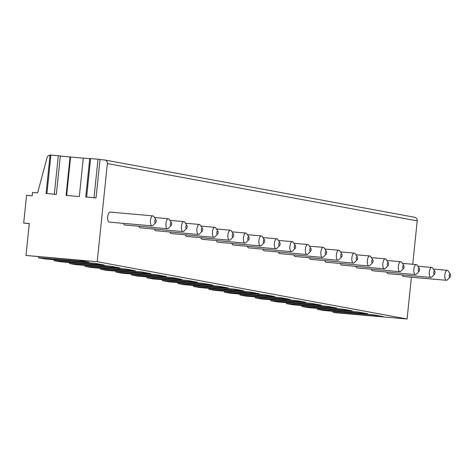 <?xml version="1.0" encoding="UTF-8"?>
<svg xmlns="http://www.w3.org/2000/svg" width="474" height="474" viewBox="0 0 474 474"><rect width="100%" height="100%" fill="white"/><g stroke="black" fill="none" stroke-linecap="round" stroke-linejoin="round"><path stroke-width="0.71" d="M66.621 195.46L70.59 157.03L70.057 156.935L66.082 195.412L79.312 196.574L83.288 158.097L89.716 158.66M85.758 196.959L96.038 197.907L100.014 159.424L96.032 197.901L85.758 196.959L89.734 158.482L100.014 159.424M50.031 155.194A3.348 3.063 -79.5 0 0 47.068 157.694L37.594 192.912L32.505 192.468L32.161 195.798L26.568 195.306L23.7 223.029L29.299 223.515L25.993 255.456L97.217 261.701L107.361 163.566A3.348 3.063 -79.5 0 0 104.653 159.969L100.002 159.56M46.073 193.475L56.347 194.429L60.334 155.946L56.353 194.417L46.073 193.475L50.054 154.998L60.334 155.946M70.057 156.935L60.322 156.082M70.59 157.03L83.282 158.144M332.961 311.282L332.866 312.2L335.853 312.751L407.077 319.002L411.396 277.231M412.736 264.261L417.221 220.866A3.348 3.063 -79.5 0 0 414.774 217.305L104.92 160.005M23.7 223.029L29.281 223.675M332.866 312.2L383.229 316.62L373.713 314.86L323.351 310.44L317.373 309.332L317.467 308.42M317.373 309.332L367.741 313.752L358.22 311.993L307.857 307.573L301.879 306.471L301.974 305.552M301.879 306.471L352.247 310.891L342.732 309.131L292.363 304.711L286.385 303.603L286.48 302.69M286.385 303.603L336.753 308.023L327.238 306.263L276.869 301.843L270.897 300.741L270.992 299.823M270.897 300.741L321.259 305.161L311.744 303.401L261.375 298.981L255.403 297.873L255.498 296.961M255.403 297.873L305.766 302.293L296.25 300.534L245.882 296.114L239.909 295.012L240.004 294.093M239.909 295.012L290.272 299.432L280.756 297.672L230.394 293.252L224.415 292.144L224.51 291.232M224.415 292.144L274.784 296.564L265.262 294.804L214.9 290.384L208.921 289.282L209.016 288.364M208.921 289.282L259.29 293.702L249.774 291.943L199.406 287.522L193.428 286.414L193.522 285.502M193.428 286.414L243.796 290.835L234.28 289.075L183.912 284.655L177.94 283.553L178.034 282.634M177.94 283.553L228.302 287.973L218.787 286.213L168.418 281.793L162.446 280.685L162.541 279.767M162.446 280.685L212.808 285.105L203.293 283.345L152.924 278.925L146.952 277.823L147.047 276.905M146.952 277.823L197.314 282.243L187.799 280.478L137.436 276.064L131.458 274.956L131.553 274.037M131.458 274.956L181.826 279.376L172.305 277.616L121.942 273.196L115.964 272.094L116.059 271.175M115.964 272.094L166.333 276.508L156.817 274.748L106.449 270.334L100.47 269.226L100.565 268.308M100.47 269.226L150.839 273.646L141.323 271.886L90.955 267.466L84.982 266.364L85.077 265.446M84.982 266.364L135.345 270.778L125.829 269.019L75.461 264.599L69.488 263.497L69.583 262.578M69.488 263.497L119.851 267.917L110.335 266.157L59.967 261.737L53.995 260.629L54.089 259.716M53.995 260.629L104.357 265.049L94.841 263.289L44.479 258.869L38.501 257.767L38.595 256.849M38.501 257.767L88.869 262.187L79.348 260.427L25.993 255.456M407.077 319.002L97.217 261.701M403.724 276.555A5.018 2.02 -85 0 1 403.647 276.549A5.018 2.02 -85 0 1 403.57 276.538A5.018 2.02 -85 0 1 402.349 274.932M388.236 273.688A5.018 2.02 -85 0 1 388.153 273.688A5.018 2.02 -85 0 1 388.082 273.676A5.018 2.02 -85 0 1 386.855 272.064M372.742 270.826A5.018 2.02 -85 0 1 372.665 270.82A5.018 2.02 -85 0 1 372.588 270.808A5.018 2.02 -85 0 1 371.361 269.202M357.248 267.958A5.018 2.02 -85 0 1 357.171 267.958A5.018 2.02 -85 0 1 357.094 267.946A5.018 2.02 -85 0 1 355.867 266.335M341.754 265.096A5.018 2.02 -85 0 1 341.677 265.09A5.018 2.02 -85 0 1 341.6 265.079A5.018 2.02 -85 0 1 340.373 263.473M326.26 262.229A5.018 2.02 -85 0 1 326.183 262.229A5.018 2.02 -85 0 1 326.106 262.217A5.018 2.02 -85 0 1 324.88 260.605M310.766 259.367A5.018 2.02 -85 0 1 310.689 259.361A5.018 2.02 -85 0 1 310.612 259.349A5.018 2.02 -85 0 1 309.392 257.743M295.278 256.499A5.018 2.02 -85 0 1 295.195 256.493A5.018 2.02 -85 0 1 295.124 256.487A5.018 2.02 -85 0 1 293.898 254.876M279.784 253.631A5.018 2.02 -85 0 1 279.707 253.631A5.018 2.02 -85 0 1 279.63 253.62A5.018 2.02 -85 0 1 278.404 252.014M264.291 250.77A5.018 2.02 -85 0 1 264.214 250.764A5.018 2.02 -85 0 1 264.137 250.758A5.018 2.02 -85 0 1 262.91 249.146M248.797 247.902A5.018 2.02 -85 0 1 248.72 247.902A5.018 2.02 -85 0 1 248.643 247.89A5.018 2.02 -85 0 1 247.416 246.284M233.303 245.04A5.018 2.02 -85 0 1 233.226 245.034A5.018 2.02 -85 0 1 233.149 245.028A5.018 2.02 -85 0 1 231.922 243.417M217.809 242.173A5.018 2.02 -85 0 1 217.732 242.173A5.018 2.02 -85 0 1 217.655 242.161A5.018 2.02 -85 0 1 216.434 240.549M202.321 239.311A5.018 2.02 -85 0 1 202.238 239.305A5.018 2.02 -85 0 1 202.167 239.299A5.018 2.02 -85 0 1 200.94 237.687M186.827 236.443A5.018 2.02 -85 0 1 186.75 236.443A5.018 2.02 -85 0 1 186.673 236.431A5.018 2.02 -85 0 1 185.447 234.82M171.333 233.581A5.018 2.02 -85 0 1 171.256 233.575A5.018 2.02 -85 0 1 171.179 233.564A5.018 2.02 -85 0 1 169.953 231.958M155.839 230.714A5.018 2.02 -85 0 1 155.762 230.714A5.018 2.02 -85 0 1 155.685 230.702A5.018 2.02 -85 0 1 154.459 229.09M140.345 227.852A5.018 2.02 -85 0 1 140.268 227.846A5.018 2.02 -85 0 1 140.191 227.834A5.018 2.02 -85 0 1 138.965 226.228M124.852 224.984A5.018 2.02 -85 0 1 124.775 224.984A5.018 2.02 -85 0 1 124.698 224.972A5.018 2.02 -85 0 1 123.477 223.361M109.364 222.122A5.018 2.02 -85 0 1 109.281 222.116A5.018 2.02 -85 0 1 109.21 222.105A5.018 2.02 -85 0 1 107.722 216.843A5.018 2.02 -85 0 1 110.164 212.115A5.018 2.02 -85 0 1 110.241 212.127M450.039 277.089L447.308 279.867A5.018 2.02 -85 0 1 446.384 280.3A5.018 2.02 -85 0 1 446.307 280.288A5.018 2.02 -85 0 1 444.819 275.027A5.018 2.02 -85 0 1 447.26 270.298A5.018 2.02 -85 0 1 447.338 270.31A5.018 2.02 -85 0 1 448.096 270.885L450.3 274.096A1.671 0.675 -85 0 1 450.543 275.625A1.671 0.675 -85 0 1 450.039 277.089A1.671 0.675 -85 0 1 449.702 277.231A1.671 0.675 -85 0 1 449.21 275.447A1.671 0.675 -85 0 1 450.045 273.907A1.671 0.675 -85 0 1 450.3 274.096M434.545 274.227L431.82 277.006A5.018 2.02 -85 0 1 430.89 277.438A5.018 2.02 -85 0 1 430.813 277.426A5.018 2.02 -85 0 1 429.326 272.165A5.018 2.02 -85 0 1 431.767 267.437A5.018 2.02 -85 0 1 431.844 267.443A5.018 2.02 -85 0 1 432.608 268.017L434.806 271.229A1.671 0.675 -85 0 1 435.049 272.763A1.671 0.675 -85 0 1 434.545 274.227A1.671 0.675 -85 0 1 434.208 274.363A1.671 0.675 -85 0 1 433.716 272.58A1.671 0.675 -85 0 1 434.551 271.039A1.671 0.675 -85 0 1 434.806 271.229M419.052 271.359L416.326 274.138A5.018 2.02 -85 0 1 415.396 274.57A5.018 2.02 -85 0 1 415.319 274.559A5.018 2.02 -85 0 1 413.838 269.297A5.018 2.02 -85 0 1 416.273 264.569A5.018 2.02 -85 0 1 416.35 264.581A5.018 2.02 -85 0 1 417.114 265.156L419.312 268.367A1.671 0.675 -85 0 1 419.561 269.896A1.671 0.675 -85 0 1 419.052 271.359A1.671 0.675 -85 0 1 418.714 271.501A1.671 0.675 -85 0 1 418.222 269.718A1.671 0.675 -85 0 1 419.063 268.171A1.671 0.675 -85 0 1 419.312 268.367M403.558 268.497L400.832 271.276A5.018 2.02 -85 0 1 399.902 271.703A5.018 2.02 -85 0 1 399.825 271.697A5.018 2.02 -85 0 1 398.344 266.435A5.018 2.02 -85 0 1 400.785 261.707A5.018 2.02 -85 0 1 400.862 261.713A5.018 2.02 -85 0 1 401.62 262.288L403.818 265.499A1.671 0.675 -85 0 1 404.067 267.034A1.671 0.675 -85 0 1 403.558 268.497A1.671 0.675 -85 0 1 403.226 268.634A1.671 0.675 -85 0 1 402.734 266.85A1.671 0.675 -85 0 1 403.57 265.31A1.671 0.675 -85 0 1 403.818 265.499M388.064 265.63L385.338 268.408A5.018 2.02 -85 0 1 384.414 268.841A5.018 2.02 -85 0 1 384.337 268.829A5.018 2.02 -85 0 1 382.85 263.568A5.018 2.02 -85 0 1 385.291 258.84A5.018 2.02 -85 0 1 385.368 258.851A5.018 2.02 -85 0 1 386.126 259.426L388.33 262.637A1.671 0.675 -85 0 1 388.573 264.166A1.671 0.675 -85 0 1 388.064 265.63A1.671 0.675 -85 0 1 387.732 265.772A1.671 0.675 -85 0 1 387.24 263.982A1.671 0.675 -85 0 1 388.076 262.442A1.671 0.675 -85 0 1 388.33 262.637M372.57 262.768L369.844 265.547A5.018 2.02 -85 0 1 368.92 265.973A5.018 2.02 -85 0 1 368.843 265.967A5.018 2.02 -85 0 1 367.356 260.7A5.018 2.02 -85 0 1 369.797 255.972A5.018 2.02 -85 0 1 369.874 255.984A5.018 2.02 -85 0 1 370.632 256.558L372.837 259.77A1.671 0.675 -85 0 1 373.079 261.304A1.671 0.675 -85 0 1 372.57 262.768A1.671 0.675 -85 0 1 372.238 262.904A1.671 0.675 -85 0 1 371.746 261.121A1.671 0.675 -85 0 1 372.582 259.58A1.671 0.675 -85 0 1 372.837 259.77M357.082 259.9L354.351 262.679A5.018 2.02 -85 0 1 353.426 263.111A5.018 2.02 -85 0 1 353.349 263.1A5.018 2.02 -85 0 1 351.862 257.838A5.018 2.02 -85 0 1 354.303 253.11A5.018 2.02 -85 0 1 354.38 253.122A5.018 2.02 -85 0 1 355.139 253.697L357.343 256.908A1.671 0.675 -85 0 1 357.586 258.437A1.671 0.675 -85 0 1 357.082 259.9A1.671 0.675 -85 0 1 356.744 260.042A1.671 0.675 -85 0 1 356.252 258.253A1.671 0.675 -85 0 1 357.088 256.712A1.671 0.675 -85 0 1 357.343 256.908M341.588 257.038L338.863 259.817A5.018 2.02 -85 0 1 337.932 260.244A5.018 2.02 -85 0 1 337.855 260.238A5.018 2.02 -85 0 1 336.368 254.971A5.018 2.02 -85 0 1 338.809 250.242A5.018 2.02 -85 0 1 338.886 250.254A5.018 2.02 -85 0 1 339.651 250.829L341.849 254.04A1.671 0.675 -85 0 1 342.092 255.569A1.671 0.675 -85 0 1 341.588 257.038A1.671 0.675 -85 0 1 341.25 257.175A1.671 0.675 -85 0 1 340.759 255.391A1.671 0.675 -85 0 1 341.594 253.851A1.671 0.675 -85 0 1 341.849 254.04M326.094 254.171L323.369 256.949A5.018 2.02 -85 0 1 322.439 257.382A5.018 2.02 -85 0 1 322.361 257.37A5.018 2.02 -85 0 1 320.88 252.109A5.018 2.02 -85 0 1 323.315 247.381A5.018 2.02 -85 0 1 323.392 247.392A5.018 2.02 -85 0 1 324.157 247.967L326.355 251.179A1.671 0.675 -85 0 1 326.604 252.707A1.671 0.675 -85 0 1 326.094 254.171A1.671 0.675 -85 0 1 325.756 254.313A1.671 0.675 -85 0 1 325.265 252.524A1.671 0.675 -85 0 1 326.106 250.983A1.671 0.675 -85 0 1 326.355 251.179M310.6 251.309L307.875 254.088A5.018 2.02 -85 0 1 306.945 254.514A5.018 2.02 -85 0 1 306.868 254.508A5.018 2.02 -85 0 1 305.386 249.241A5.018 2.02 -85 0 1 307.827 244.513A5.018 2.02 -85 0 1 307.904 244.525A5.018 2.02 -85 0 1 308.663 245.099L310.861 248.311A1.671 0.675 -85 0 1 311.11 249.839A1.671 0.675 -85 0 1 310.6 251.309A1.671 0.675 -85 0 1 310.269 251.445A1.671 0.675 -85 0 1 309.777 249.662A1.671 0.675 -85 0 1 310.612 248.121A1.671 0.675 -85 0 1 310.861 248.311M295.106 248.441L292.381 251.22A5.018 2.02 -85 0 1 291.457 251.653A5.018 2.02 -85 0 1 291.38 251.641A5.018 2.02 -85 0 1 289.892 246.379A5.018 2.02 -85 0 1 292.334 241.651A5.018 2.02 -85 0 1 292.411 241.663A5.018 2.02 -85 0 1 293.169 242.238L295.373 245.449A1.671 0.675 -85 0 1 295.616 246.978A1.671 0.675 -85 0 1 295.106 248.441A1.671 0.675 -85 0 1 294.775 248.583A1.671 0.675 -85 0 1 294.283 246.794A1.671 0.675 -85 0 1 295.118 245.254A1.671 0.675 -85 0 1 295.373 245.449M279.613 245.579L276.887 248.358A5.018 2.02 -85 0 1 275.963 248.785A5.018 2.02 -85 0 1 275.886 248.773A5.018 2.02 -85 0 1 274.399 243.512A5.018 2.02 -85 0 1 276.84 238.783A5.018 2.02 -85 0 1 276.917 238.795A5.018 2.02 -85 0 1 277.675 239.37L279.879 242.581A1.671 0.675 -85 0 1 280.122 244.11A1.671 0.675 -85 0 1 279.613 245.579A1.671 0.675 -85 0 1 279.281 245.716A1.671 0.675 -85 0 1 278.789 243.932A1.671 0.675 -85 0 1 279.624 242.392A1.671 0.675 -85 0 1 279.879 242.581M264.125 242.712L261.393 245.491A5.018 2.02 -85 0 1 260.469 245.923A5.018 2.02 -85 0 1 260.392 245.911A5.018 2.02 -85 0 1 258.905 240.65A5.018 2.02 -85 0 1 261.346 235.922A5.018 2.02 -85 0 1 261.423 235.934A5.018 2.02 -85 0 1 262.181 236.508L264.385 239.72A1.671 0.675 -85 0 1 264.628 241.248A1.671 0.675 -85 0 1 264.125 242.712A1.671 0.675 -85 0 1 263.787 242.854A1.671 0.675 -85 0 1 263.295 241.065A1.671 0.675 -85 0 1 264.131 239.524A1.671 0.675 -85 0 1 264.385 239.72M248.631 239.85L245.905 242.629A5.018 2.02 -85 0 1 244.975 243.055A5.018 2.02 -85 0 1 244.898 243.043A5.018 2.02 -85 0 1 243.411 237.782A5.018 2.02 -85 0 1 245.852 233.054A5.018 2.02 -85 0 1 245.929 233.066A5.018 2.02 -85 0 1 246.693 233.641L248.891 236.852A1.671 0.675 -85 0 1 249.134 238.381A1.671 0.675 -85 0 1 248.631 239.85A1.671 0.675 -85 0 1 248.293 239.986A1.671 0.675 -85 0 1 247.801 238.203A1.671 0.675 -85 0 1 248.637 236.662A1.671 0.675 -85 0 1 248.891 236.852M233.137 236.982L230.411 239.761A5.018 2.02 -85 0 1 229.481 240.194A5.018 2.02 -85 0 1 229.404 240.182A5.018 2.02 -85 0 1 227.917 234.92A5.018 2.02 -85 0 1 230.358 230.192A5.018 2.02 -85 0 1 230.435 230.198A5.018 2.02 -85 0 1 231.199 230.773L233.398 233.984A1.671 0.675 -85 0 1 233.646 235.519A1.671 0.675 -85 0 1 233.137 236.982A1.671 0.675 -85 0 1 232.799 237.124A1.671 0.675 -85 0 1 232.307 235.335A1.671 0.675 -85 0 1 233.143 233.795A1.671 0.675 -85 0 1 233.398 233.984M217.643 234.115L214.918 236.893A5.018 2.02 -85 0 1 213.987 237.326A5.018 2.02 -85 0 1 213.91 237.314A5.018 2.02 -85 0 1 212.429 232.053A5.018 2.02 -85 0 1 214.87 227.324A5.018 2.02 -85 0 1 214.947 227.336A5.018 2.02 -85 0 1 215.706 227.911L217.904 231.122A1.671 0.675 -85 0 1 218.153 232.651A1.671 0.675 -85 0 1 217.643 234.115A1.671 0.675 -85 0 1 217.311 234.257A1.671 0.675 -85 0 1 216.819 232.473A1.671 0.675 -85 0 1 217.655 230.933A1.671 0.675 -85 0 1 217.904 231.122M202.149 231.253L199.424 234.032A5.018 2.02 -85 0 1 198.499 234.464A5.018 2.02 -85 0 1 198.422 234.452A5.018 2.02 -85 0 1 196.935 229.191A5.018 2.02 -85 0 1 199.376 224.463A5.018 2.02 -85 0 1 199.453 224.469A5.018 2.02 -85 0 1 200.212 225.043L202.416 228.255A1.671 0.675 -85 0 1 202.659 229.789A1.671 0.675 -85 0 1 202.149 231.253A1.671 0.675 -85 0 1 201.817 231.395A1.671 0.675 -85 0 1 201.326 229.606A1.671 0.675 -85 0 1 202.161 228.065A1.671 0.675 -85 0 1 202.416 228.255M186.655 228.385L183.93 231.164A5.018 2.02 -85 0 1 183.005 231.596A5.018 2.02 -85 0 1 182.928 231.585A5.018 2.02 -85 0 1 181.441 226.323A5.018 2.02 -85 0 1 183.882 221.595A5.018 2.02 -85 0 1 183.959 221.607A5.018 2.02 -85 0 1 184.718 222.182L186.922 225.393A1.671 0.675 -85 0 1 187.165 226.922A1.671 0.675 -85 0 1 186.655 228.385A1.671 0.675 -85 0 1 186.323 228.527A1.671 0.675 -85 0 1 185.832 226.744A1.671 0.675 -85 0 1 186.667 225.203A1.671 0.675 -85 0 1 186.922 225.393M171.167 225.523L168.436 228.302A5.018 2.02 -85 0 1 167.512 228.735A5.018 2.02 -85 0 1 167.435 228.723A5.018 2.02 -85 0 1 165.947 223.461A5.018 2.02 -85 0 1 168.388 218.733A5.018 2.02 -85 0 1 168.466 218.739A5.018 2.02 -85 0 1 169.224 219.314L171.428 222.525A1.671 0.675 -85 0 1 171.671 224.06A1.671 0.675 -85 0 1 171.167 225.523A1.671 0.675 -85 0 1 170.83 225.66A1.671 0.675 -85 0 1 170.338 223.876A1.671 0.675 -85 0 1 171.173 222.336A1.671 0.675 -85 0 1 171.428 222.525M155.673 222.656L152.948 225.434A5.018 2.02 -85 0 1 152.018 225.867A5.018 2.02 -85 0 1 151.941 225.855A5.018 2.02 -85 0 1 150.454 220.594A5.018 2.02 -85 0 1 152.895 215.866A5.018 2.02 -85 0 1 152.972 215.877A5.018 2.02 -85 0 1 153.736 216.452L155.934 219.663A1.671 0.675 -85 0 1 156.177 221.192A1.671 0.675 -85 0 1 155.673 222.656A1.671 0.675 -85 0 1 155.336 222.798A1.671 0.675 -85 0 1 154.844 221.008A1.671 0.675 -85 0 1 155.679 219.468A1.671 0.675 -85 0 1 155.934 219.663M417.221 220.866L107.361 163.566M50.919 155.039L46.944 193.522M58.314 155.691L54.338 194.168M90.599 158.523L86.623 197M98 159.169L94.024 197.652M447.26 270.298L433.331 269.078M446.384 280.3L403.647 276.549M431.767 267.437L417.837 266.21M430.89 277.438L388.153 273.688M416.273 264.569L402.343 263.348M415.396 274.57L372.665 270.82M400.785 261.707L386.849 260.481M399.902 271.703L357.171 267.958M385.291 258.84L371.361 257.619M384.414 268.841L341.677 265.09M369.797 255.972L355.867 254.751M368.92 265.973L326.183 262.229M354.303 253.11L340.373 251.89M353.426 263.111L310.689 259.361M338.809 250.242L324.88 249.022M337.932 260.244L295.195 256.493M323.315 247.381L309.386 246.16M322.439 257.382L279.707 253.631M307.827 244.513L293.892 243.292M306.945 254.514L264.214 250.764M292.334 241.651L278.404 240.425M291.457 251.653L248.72 247.902M276.84 238.783L262.91 237.563M275.963 248.785L233.226 245.034M261.346 235.922L247.416 234.695M260.469 245.923L217.732 242.173M245.852 233.054L231.922 231.833M244.975 243.055L202.238 239.305M230.358 230.192L216.428 228.966M229.481 240.194L186.75 236.443M214.87 227.324L200.935 226.104M213.987 237.326L171.256 233.575M199.376 224.463L185.447 223.236M198.499 234.464L155.762 230.714M183.882 221.595L169.953 220.374M183.005 231.596L140.268 227.846M168.388 218.733L154.459 217.507M167.512 228.735L124.775 224.984M152.895 215.866L110.164 212.115M152.018 225.867L109.281 222.116"/></g></svg>
